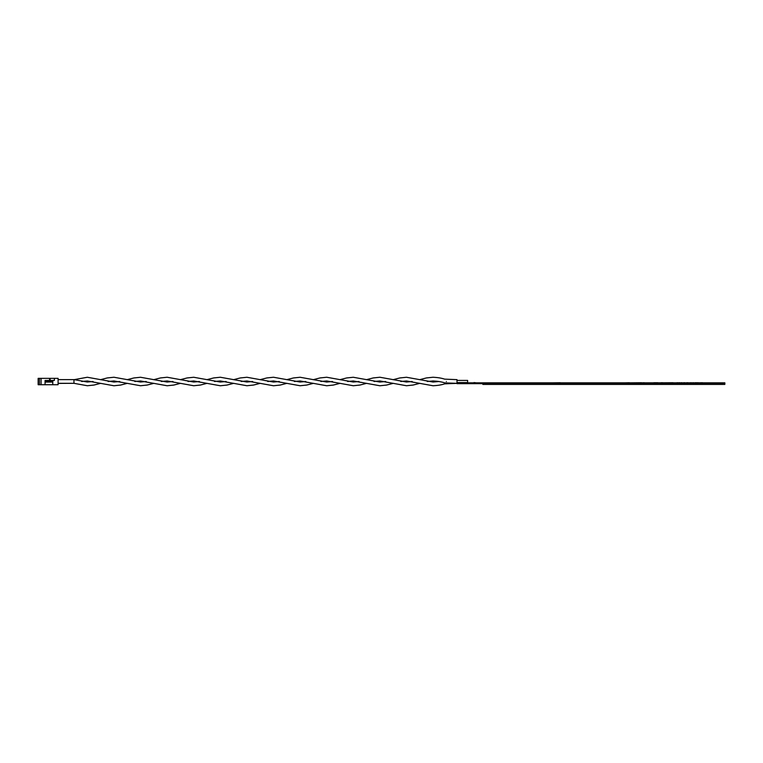 <?xml version="1.0" encoding="UTF-8"?>
<svg xmlns="http://www.w3.org/2000/svg" width="763" height="763" viewBox="0 0 763 763"><rect width="100%" height="100%" fill="white"/><g stroke="black" fill="none" stroke-linecap="round" stroke-linejoin="round"><path stroke-width="1.14" d="M483.608 382.826L456.999 382.826L456.999 383.675L483.608 383.675L483.608 382.826L724.85 382.826L724.85 384.418L482.845 384.418L482.845 383.675M483.608 383.675L724.85 383.675L483.608 383.675M644.22 382.826L645.88 382.826M641.921 382.826L644.22 382.721M630.686 382.826L641.578 382.721M624.735 382.826L629.37 382.721M702.475 382.721L698.269 382.826M693.577 382.826L698.269 382.721M691.783 382.826L693.577 382.721M689.351 382.826L691.268 382.721M689.056 382.826L688.016 382.826M685.66 382.826L687.997 382.721M685.164 382.826L675.083 382.826M674.788 382.826L673.128 382.826M657.925 382.826L673.128 382.721M657.925 382.721L653.767 382.721M560.271 382.826L567.329 382.826M560.271 382.721L552.422 382.826M474.023 382.826L458.067 382.826M474.023 382.559L476.322 382.826M687.797 382.721L686.967 382.721M696.438 382.721L695.284 382.721M677.906 382.721L676.886 382.721M684.716 382.721L683.762 382.721M661.206 382.721L662.599 382.721M681.893 382.721L681.121 382.721M679.833 382.721L678.793 382.721M58.093 383.322L73.963 383.322L58.093 383.398M58.093 379.602L73.963 379.602L73.963 383.322L87.344 385.744L93.992 385.048L100.611 383.36M400.775 381.5L406.469 380.975L433.069 385.763C437.8 385.515 441.663 384.886 444.648 383.856L456.999 383.35L444.657 382.873C441.663 381.843 437.8 381.204 433.069 380.956L427.261 381.5M446.365 381.49C448.625 383.808 448.625 383.808 446.365 381.49C448.644 379.192 448.644 379.192 446.365 381.49C444.18 378.658 444.18 378.658 446.365 381.49C444.161 383.16 444.161 383.16 446.365 381.49M456.999 382.826L456.999 379.631L444.648 379.144C441.691 378.124 437.828 377.485 433.069 377.237L426.412 377.933L419.736 379.64M456.999 382.559L467.633 382.559L467.633 380.422L456.999 380.422M444.648 383.856L444.982 382.959M52.781 380.47L52.781 381.262L45.065 381.262L45.065 380.47L54.373 380.47L54.373 378.343L58.093 378.343L58.093 384.724L45.065 384.724L45.065 382.063L52.781 382.063L52.781 384.724M39.476 384.724L39.476 378.343L38.15 378.343L38.15 384.724L45.065 384.724M41.078 384.724L41.078 378.343L39.476 378.343M45.065 381.262L45.065 382.063M52.781 381.262L52.781 382.063M49.585 380.47L49.585 378.343L41.078 378.343M54.373 378.343L49.585 378.343M50.12 380.47L50.12 378.343M412.173 381.5L406.469 382.025L379.879 377.237L373.231 377.933L366.545 379.64M419.736 383.36L413.117 385.048L406.469 385.744L379.879 380.956L374.07 381.5M358.982 381.5L353.288 382.025L326.688 377.237L320.04 377.933L313.364 379.64M366.545 383.36L359.936 385.048L353.288 385.744L326.688 380.956L320.88 381.5M305.801 381.5L300.097 382.025L273.507 377.237L266.859 377.933L260.173 379.64M313.364 383.36L306.745 385.048L300.097 385.744L273.507 380.956L267.699 381.5M252.61 381.5L246.907 382.025L220.316 377.237L213.669 377.933L206.983 379.64M260.173 383.36L253.554 385.048L246.907 385.744L220.316 380.956L214.508 381.5M199.42 381.5L193.726 382.025L167.126 377.237L160.478 377.933L153.802 379.64M206.983 383.36L200.373 385.048L193.726 385.744L167.126 380.956L161.327 381.5M146.238 381.5L140.535 382.025L113.945 377.237L107.297 377.933L100.611 379.64M153.802 383.36L147.183 385.048L140.535 385.744L113.945 380.956L108.136 381.5M93.048 381.5L87.344 382.025L73.963 379.602M456.999 382.578L458.067 382.578M438.868 381.5L433.069 382.044L406.469 377.256L399.822 377.952L393.212 379.64M385.687 381.5L379.879 382.044L353.288 377.256L346.64 377.952L340.021 379.64M393.212 383.36L386.526 385.067L379.879 385.763L353.288 380.975L347.585 381.5M332.496 381.5L326.688 382.044L300.097 377.256L293.45 377.952L286.831 379.64M340.021 383.36L333.336 385.067L326.688 385.763L300.097 380.975L294.394 381.5M279.306 381.5L273.507 382.044L246.907 377.256L240.259 377.952L233.65 379.64M286.831 383.36L280.155 385.067L273.507 385.763L246.907 380.975L241.213 381.5M226.125 381.5L220.316 382.044L193.726 377.256L187.078 377.952L180.459 379.64M233.65 383.36L226.964 385.067L220.316 385.763L193.726 380.975L188.022 381.5M172.934 381.5L167.126 382.044L140.535 377.256L133.887 377.952L127.268 379.64M180.459 383.36L173.773 385.067L167.126 385.763L140.535 380.975L134.832 381.5M119.753 381.5L113.945 382.044L87.344 377.256L73.963 379.678M127.268 383.36L120.592 385.067L113.945 385.763L87.344 380.975L81.651 381.5"/></g></svg>
